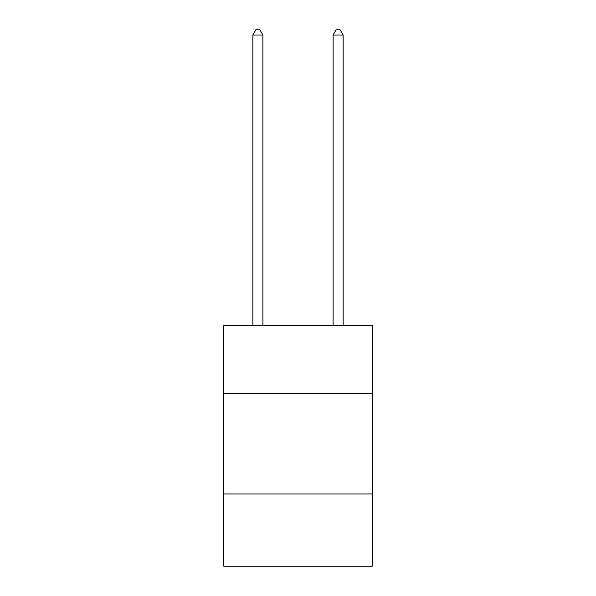 <?xml version="1.0" encoding="UTF-8"?>
<svg xmlns="http://www.w3.org/2000/svg" width="596" height="596" viewBox="0 0 596 596"><rect width="100%" height="100%" fill="white"/><g stroke="black" fill="none" stroke-linecap="round" stroke-linejoin="round"><path stroke-width="0.89" d="M372.224 393.688L372.224 325.483L223.776 325.483L223.776 393.688L372.224 393.688L372.224 566.2L223.776 566.2L223.776 393.688M372.224 493.987L223.776 493.987M262.896 325.483L262.896 35.015L252.868 35.015L252.868 325.483M252.868 35.015L255.878 29.8L259.886 29.8L262.896 35.015M343.132 325.483L343.132 35.015L333.104 35.015L333.104 325.483M333.104 35.015L336.114 29.8L340.122 29.8L343.132 35.015"/></g></svg>
